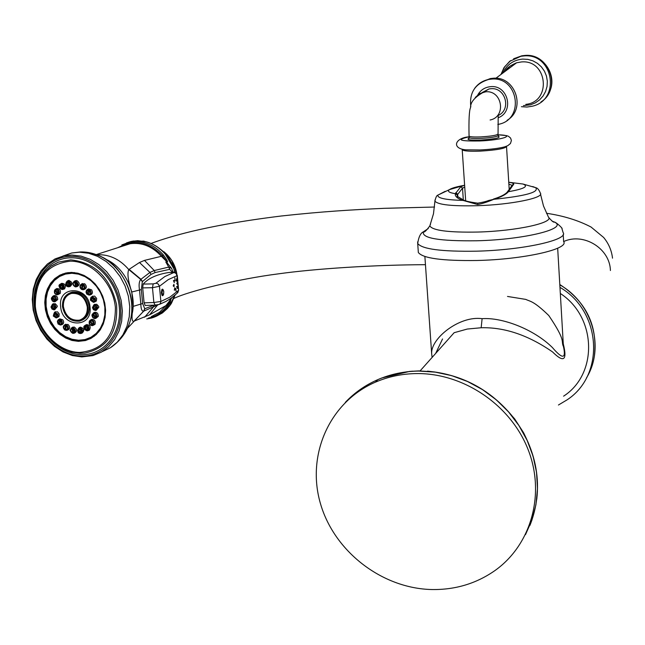<?xml version="1.0" encoding="UTF-8"?>
<svg xmlns="http://www.w3.org/2000/svg" width="645" height="645" viewBox="0 0 645 645"><rect width="100%" height="100%" fill="white"/><g stroke="black" fill="none" stroke-linecap="round" stroke-linejoin="round"><path stroke-width="0.97" d="M416.468 373.576C401.956 373.769 388.274 376.632 375.406 382.163C329.893 401.811 306.552 454.128 320.105 502.382C333.376 550.709 381.34 588.45 431.844 589.538C455.37 589.901 476.47 583.532 495.134 570.43C531.399 544.549 545.654 493.627 527.949 449.17C510.405 404.665 463.191 372.955 416.468 373.576M412.461 371.165L406.689 371.834M529.851 525.538L530.633 523.603C540.994 495.723 539.567 467.407 526.36 438.673L523.514 432.618L514.654 418.879L511.187 414.961M515.041 419.605L511.275 414.953C490.539 390.548 464.682 376.18 433.714 371.851L433.827 371.915M511.251 415.041C490.49 390.612 464.626 376.228 433.658 371.891L427.554 371.125M433.658 371.891L418.919 370.899L409.744 371.399L382.001 377.922C367.771 383.428 355.548 391.579 345.333 402.375M420.105 370.891L454.144 332.699L467.27 329.047L481.17 327.749C504.559 327.112 528.344 335.166 552.539 351.92C563.827 363.135 567.407 360.434 563.27 343.809M559.965 287.38C601.672 311.406 605.252 375.084 567.019 399.892L558.449 405.004M560.32 293.467C596.714 317.114 598.173 373.931 563.593 396.167M176.867 274.077C175.65 266.587 172.457 260.161 167.273 254.791M133.547 240.98L130.903 241.561M167.345 255.992L168.442 256.226L169.361 258.129L164.798 253.646C159.38 247.68 153.115 243.721 145.996 241.778L143.392 241.053M174.892 272.569L172.167 262.781L174.424 266.224L173.578 267.836M156.711 316.058L162.5 312.865L167.498 308.391L171.401 303.368L175.142 295.023M171.707 268.546L166.571 262.16L167.152 262.007C168.289 262.281 167.023 259.911 163.354 254.888C155.453 246.116 146.27 241.625 135.805 241.415L129.476 242.093L121.849 244.931M146.802 318.92L151.43 318.058C158.243 316.147 163.782 312.18 168.063 306.165L170.328 302.166L170.933 299.248L165.942 305.585L149.567 314.841L133.668 321.299C131.677 321.742 131.499 316.776 133.144 306.383L131.774 292C128.089 280.906 127.081 273.432 128.766 269.57L139.473 262.515L144.48 260.395L161.403 256.299L167.152 262.007M173.231 272.383L171.546 268.336L168.724 267.094L165.805 261.999L166.902 261.693L162.379 255.597C148.656 241.673 134.362 238.86 119.494 247.148M172.537 272.383L169.716 269.336L168.724 267.094L154.244 270.545L149.938 272.44L140.739 279.438C139.102 281.446 138.699 284.977 139.513 290.048L140.844 304.174C140.949 308.866 141.852 311.213 143.553 311.213L158.186 304.795M166.571 262.16L165.805 261.999M171.739 297.732L172.537 297.127M171.457 297.934L168.74 302.07L169.474 302.215L170.627 299.699M148.527 318.033C156.146 316.502 162.298 312.446 166.999 305.867L169.474 302.215L170.328 302.166M169.716 269.336L155.147 272.553L151.019 274.423L142.327 281.68L141.328 289.589L142.642 303.537L144.762 308.753L154.147 305.158M169.949 272.392L169.595 272.392C157.348 274.173 148.544 278.068 143.174 284.074L142.69 287.888L144.093 302.844L145.157 305.448L154.937 305.125M144.762 308.753L143.553 311.213L127.355 328.45M78.384 341.358L85.527 340.528L91.195 338.254L96.178 334.642L100.273 329.821L103.289 324.008L105.095 317.445L105.611 310.422L104.796 303.239L102.708 296.208L99.411 289.645L95.073 283.824L89.873 279.019L84.035 275.415L77.827 273.182L71.514 272.4L65.838 272.996L59.977 275.084L54.809 278.567L50.536 283.3L47.359 289.057L45.4 295.587L44.747 302.602L45.424 309.802L47.391 316.864L50.568 323.5L54.825 329.41L59.969 334.336L65.782 338.077L72.006 340.455L78.384 341.358M81.318 340.705L90.018 338.867M63.097 273.762L55.655 278.575M94.444 336.118L90.203 338.432M63.484 273.964L68.185 272.593M95.782 318.445L98.314 316.356C98.306 313.381 97.008 312.043 94.412 312.357L93.823 312.72M92.864 325.499L95 324.338C95.807 321.008 94.63 319.372 91.477 319.428L90.711 319.968M87.841 330.667L89.316 330.184C91.106 326.813 90.147 324.951 86.446 324.604L85.866 324.975M81.536 333.223L81.963 333.183C84.793 330.554 84.285 328.531 80.423 327.128L79.367 327.636M74.127 333.175L74.578 333.062C77.448 331.224 77.311 329.208 74.167 327.007L72.192 327.483M67.096 330.248L67.556 330.127C70.152 328.869 70.321 326.975 68.064 324.459L65.201 324.548M61.073 324.895L61.549 324.774C63.791 323.959 64.218 322.307 62.839 319.807L59.767 318.848L59.219 319.186M56.768 317.767L58.953 316.598L59.243 313.986L57.558 311.849L54.954 312.043M54.688 309.713L57.324 306.585L57.139 305.754L55.252 303.674L52.922 303.972M55.099 301.683L57.695 299.594C57.687 296.676 56.421 295.346 53.898 295.612L53.358 295.926M57.937 294.636L60.178 293.459C60.977 290.186 59.832 288.549 56.76 288.549L56.212 288.871M62.888 289.428L64.492 288.92C66.274 285.598 65.347 283.727 61.718 283.324L61.162 283.647M69.587 286.574L70.12 286.533C72.95 283.848 72.434 281.825 68.58 280.454L67.628 280.889M76.578 286.743L77.053 286.638C80.028 284.816 79.924 282.776 76.731 280.519L74.82 280.954M83.681 289.637L84.132 289.532C86.833 288.275 87.035 286.356 84.729 283.776L81.883 283.848M89.784 294.999L90.227 294.902C92.558 294.088 93.017 292.403 91.614 289.839L88.526 288.887L87.946 289.234M94.154 302.199L96.339 301.038L96.653 298.377L94.646 296.087L92.259 296.442M96.234 310.342L98.846 307.197L98.661 306.359L96.726 304.247L94.307 304.609M90.018 307.068C92.783 328.66 62.041 327.999 60.646 306.633C57.703 285.195 88.542 285.437 90.018 307.068M95.331 316.276L93.823 314.695L93.243 315.413L94.533 317.05L95.331 316.276M92.243 323.701L90.889 321.766L90.461 322.121L91.606 324.113L92.243 323.701M86.954 329.144L87.236 327.604L85.688 327.039L85.463 328.668L86.954 329.144M80.117 331.941L80.835 330.571L79.512 329.571L78.811 331.014L80.117 331.941M82.689 331.183L83.447 330.7L83.632 329.426L82.842 328.329L81.738 328.208M72.554 331.78L73.675 330.901L72.683 329.426L72.159 329.466L72.554 331.78M65.177 328.7L65.846 328.861L66.016 326.644L65.137 326.531L65.177 328.7M58.864 323.072L59.84 323.508L60.316 321.565L59.138 321.178L58.864 323.072M54.365 315.574L55.543 316.373L56.244 314.784L54.857 314.042L54.365 315.574M52.205 307.101L53.487 308.31L54.293 307.125L52.809 305.972L52.205 307.101M52.648 298.651L53.898 300.272L54.696 299.498L53.237 297.925L52.648 298.651M55.647 291.234L56.752 293.217L57.405 292.798L56.091 290.863L55.647 291.234M60.848 285.743L60.622 287.364L62.114 287.839L62.267 286.098L60.848 285.743M67.652 282.849L66.943 284.268L68.257 285.227L68.975 283.84L67.652 282.849M70.821 284.574L71.619 284.074L71.805 282.784L71.014 281.696L69.95 281.567M75.239 282.913L74.739 282.945L75.392 285.308L76.239 284.163L75.239 282.913M82.689 285.945L81.818 285.832L81.826 288.041L82.479 288.202L82.689 285.945M89.083 291.596L87.897 291.209L87.607 293.136L88.575 293.572L89.083 291.596M93.654 299.175L92.235 298.417L91.727 299.973L92.92 300.78L93.654 299.175M95.823 307.746L94.299 306.585L93.686 307.713L94.992 308.939L95.823 307.746M81.697 320.355C87.059 318.009 89.582 313.414 89.252 306.577C86.994 296.248 81.367 291.403 72.353 292.04L70.281 292.757M88.139 307.044C88.421 314.421 85.567 319.114 79.577 321.129C70.49 321.895 64.79 317.066 62.492 306.665C62.186 299.191 65.097 294.467 71.224 292.491C80.238 291.854 85.882 296.708 88.139 307.044M87.293 307.028C85.18 297.369 79.907 292.838 71.482 293.435C65.758 295.281 63.041 299.699 63.323 306.673C65.476 316.397 70.797 320.904 79.287 320.202C84.89 318.316 87.559 313.93 87.293 307.028M70.111 293.862C65.306 296.176 63.073 300.441 63.412 306.641C65.564 316.364 70.886 320.871 79.375 320.162L80.794 319.694M142.327 281.68L140.739 279.438L128.766 269.57C120.494 259.943 110.795 254.993 99.669 254.711L96.919 254.823M142.69 287.888L152.478 287.71L159.46 286.267L158.267 284.058L156.292 283.195L153.188 283.889L143.174 284.074M169.595 272.392L174.803 272.722L176.222 273.714L176.988 275.689L177.286 275.391C175.9 272.722 174.432 271.722 172.876 272.383L169.627 272.383M177.617 282.583L176.988 275.689L168.216 279.648L159.46 286.267L160.863 301.449L153.857 302.521L155.131 305.125L157.977 304.803M177.73 283.84L178.625 290.057L177.294 275.423M177.641 282.857L177.431 282.171L176.738 283.679L177.544 284.477L177.754 283.219M177.512 287.606L177.254 286.211L176.609 286.646L177.367 288.525L177.431 287.42M175.795 288.347L176.053 291.145L175.795 288.347M174.779 287.783L174.295 290.177L174.868 290.073L174.763 287.759M174.142 285.267L173.9 284.332L173.207 285.848L174.013 286.654L174.158 285.493M174.335 281.68L174.077 280.277L173.432 280.712L174.279 282.292M175.093 280.591L174.835 277.785L175.093 280.591M176.109 281.172L176.69 281.067L176.577 278.761L176.109 281.172M162.951 289.476L162.29 289.154L161.822 289.661L161.363 292.612L161.935 295.192L162.508 295.716L163.08 295.346M160.516 249.333L168.281 256.242L168.925 257.766M172.167 262.781L172.263 263.515M172.384 263.886L172.529 263.902C172.755 262.902 173.344 263.692 174.287 266.28L176.408 273.464M172.497 263.007L172.473 264.111M431.69 353.855C430.288 338.915 459.192 315.413 482.105 318.678C501.762 317.211 533.447 328.837 552.386 347.526C562.593 359.45 566.27 359.096 563.424 346.462C560.666 340.891 566.705 341.931 548.774 315.518C533.423 300.618 530.271 301.61 525.804 299.401L507.51 296.45M418.226 250.994L418.339 252.493C422.701 258.306 442.252 260.967 477.002 260.491C523.329 259.5 569.487 249.107 563.625 241.569C583.564 232.248 609.976 248.478 610.412 270.505M509.792 182.39L522.95 184.019L508.752 182.245L512.348 182.97L513.831 184.043L508.405 191.71C506.067 194.459 501.205 196.983 493.82 199.297C487.168 202.103 481.742 203.836 477.55 204.505L463.005 200.41C457.361 198.579 454.814 196.338 455.362 193.677L460.748 186.76L464.642 185.196L449.396 189.638C451.589 188.147 456.434 186.736 463.932 185.413M445.195 191.323L437.923 195.104C437.165 198.144 445.526 199.91 463.005 200.41L463.771 200.168L457.265 196.33L457.249 194.975L462.529 188.138L464.763 187.09M508.873 184.123L512.082 185.333M513.436 184.752L512.92 184.478L512.114 185.397M498.262 115.439C511.614 109.569 505.535 87.22 490.958 88.712L489.047 88.945L482.097 92.566M500.98 74.441L503.947 67.717L509.671 61.34L520.926 56.276L523.901 55.93C553.563 52.89 561.053 100.338 531.988 106.28L526.989 107.038L521.41 106.699M442.543 338.956L435.665 353.428M432.118 357.411L431.682 353.92M345.301 402.407C354.476 392.7 365.32 385.113 377.825 379.639C390.636 374.124 404.254 371.27 418.702 371.069L435.238 372.133L451.653 375.632L467.552 381.517L482.565 389.653L496.344 399.86L508.542 411.897L518.878 425.498L527.11 440.333L533.036 456.055L536.519 472.277L537.487 488.636L535.931 504.729L531.891 520.192L525.49 534.665M406.511 371.859L382.001 377.922L377.825 379.639L375.406 382.163M559.82 284.84C592.433 303.19 605.066 347.679 586.523 377.841M164.024 251.792L166.829 254.332C172.102 259.782 175.416 266.312 176.762 273.899M145.996 241.778L137.74 240.682L131.387 241.383M168.442 256.226L159.944 248.857L166.829 254.332C172.11 259.798 175.424 266.32 176.762 273.907M169.361 258.129L167.813 256.5L172.739 264.853M176.585 273.665L174.424 266.224M174.698 295.394L169.53 305.907M130.653 241.553L126.46 242.931M167.756 256.436L165.314 254.203L173.505 268.118M151.244 316.647L159.412 312.398L165.942 305.585L168.063 306.165M96.258 254.582L130.169 243.729C141.868 242.173 152.276 246.358 161.403 256.299L163.354 254.888M144.48 260.395L154.244 270.545L155.147 272.553M68.386 285.195L68.66 283.236M69.031 281.26L69.225 280.414M139.473 262.515L149.938 272.44L151.019 274.423M157.702 304.892L149.567 314.841M144.609 317.227L153.188 307.278L153.889 305.246M144.907 308.713L143.779 311.124L133.999 321.194M142.642 303.537L133.144 306.383M130.621 318.799C138.869 297.821 126.702 268.393 106.03 259.346M57.405 294.128L57.437 291.532M123.316 334.207C144.601 308.423 123.308 256.871 89.994 253.582M102.37 351.557L110.343 347.792L117.285 342.164L122.913 334.892L126.976 326.265L129.282 316.639L129.742 306.423L128.323 296.047L125.074 285.945L120.139 276.56L113.738 268.28L106.127 261.459L97.645 256.379L88.655 253.251L79.529 252.195L71.7 252.993L80.512 251.945C123.8 251.034 154.22 316.582 111.23 347.22M62.879 256.065L71.7 252.993L63.96 255.815L71.829 255.017L81.141 256.121L90.308 259.371L98.935 264.635L106.643 271.698L113.093 280.252L117.995 289.928L121.131 300.296L122.373 310.906L121.663 321.291L119.051 330.998L114.649 339.609L108.658 346.752L101.346 352.154L93.041 355.572L81.971 356.887M54.365 259.274L63.96 255.815L55.188 258.863L47.424 263.99L41.022 270.973L36.249 279.462L33.282 289.097L32.25 299.441L33.177 310.06L36.023 320.492L40.659 330.288L46.892 339.044L54.462 346.373L63.041 351.944L72.28 355.524L81.77 356.919M81.278 356.056C57.977 355.564 35.652 332.102 33.08 305.778C30.178 279.446 47.843 256.162 71.353 256.347C94.807 256.138 118.164 280.035 120.559 307.06C123.308 334.094 104.611 356.943 81.278 356.056M81.141 354.653C103.813 355.5 121.961 333.296 119.293 307.044C116.963 280.793 94.283 257.589 71.49 257.782C48.657 257.589 31.476 280.204 34.298 305.794C36.789 331.385 58.502 354.178 81.141 354.653M79.988 353.307L71.676 352.138L63.565 349.139L55.962 344.454L49.173 338.27L43.449 330.845L39.014 322.46L36.039 313.454L34.637 304.166L34.862 294.967L36.733 286.211L40.159 278.253L45.037 271.408L51.173 265.95L58.34 262.128L50.35 266.546L58.34 262.128L70.821 259.846C94.896 262.555 110.15 277.471 116.568 304.601C118.196 331.893 107.634 348.058 84.89 353.113L80.133 353.299M70.394 261.169C91.856 261.007 113.189 282.865 115.399 307.576C115.374 335.287 103.402 350.243 79.496 352.444C58.163 352.017 37.684 330.522 35.338 306.391C34.943 279.148 46.625 264.079 70.394 261.169M98.903 331.699L93.073 336.851L86.083 339.923C68.596 345.139 47.617 327.483 45.924 306.399M45.908 306.27C45.174 288.686 52.06 277.616 66.58 273.061L74.465 272.585M46.126 306.415L46.093 299.03L47.52 292.008L50.334 285.719L54.406 280.462L59.534 276.512L65.476 274.069L71.926 273.27L78.569 274.157L85.067 276.689L91.09 280.76L96.323 286.154L100.491 292.596L103.394 299.764L104.869 307.286L104.853 314.776L103.345 321.855L100.427 328.152L96.25 333.368L91.042 337.23L85.059 339.56L78.609 340.246L72.014 339.254L65.597 336.658L59.679 332.586L54.551 327.233L50.463 320.879L47.601 313.825L46.126 306.415M92.09 314.671L93.428 312.97C95.871 312.68 97.105 313.938 97.113 316.743L95.121 318.614L94.049 318.453L92.558 317.195L92.058 314.849M92.34 315.042C94.243 312.865 95.541 313.406 96.226 316.647C94.323 318.815 93.033 318.283 92.34 315.042M89.518 320.871L90.485 320.049C93.461 319.993 94.573 321.541 93.815 324.685L92.203 325.677C89.655 325.193 88.736 323.637 89.437 321.008M89.695 321.436C92.219 320.234 93.332 321.218 93.017 324.387C90.485 325.588 89.381 324.604 89.695 321.436M85.108 325.419L85.454 325.225C88.954 325.556 89.849 327.313 88.163 330.49L87.18 330.845C84.092 329.893 83.407 328.087 85.108 325.419M85.14 326.128C87.986 326.039 88.776 327.346 87.502 330.055C84.664 330.143 83.874 328.829 85.14 326.128M80.819 333.481L80.673 333.497C77.4 332.328 76.828 330.458 78.948 327.902L79.408 327.765C83.044 329.087 83.528 330.99 80.851 333.473M79.254 328.547C82.068 329.571 82.447 331.046 80.375 332.965C77.561 331.941 77.182 330.466 79.254 328.547M72.619 333.263C70.031 331.538 69.749 329.708 71.764 327.757L73.087 327.636C76.054 329.716 76.183 331.619 73.482 333.344L72.78 333.304M72.74 328.41C75.191 330.425 75.11 331.885 72.498 332.804C70.047 330.788 70.128 329.329 72.74 328.41M64.75 329.901L63.492 328.047L63.653 325.902L64.758 324.822L66.927 325.064C69.055 327.442 68.894 329.224 66.451 330.409L64.903 330.006M66.379 325.757C68.185 328.515 67.66 329.788 64.814 329.587C63.017 326.83 63.541 325.556 66.379 325.757M58.09 323.903L57.373 321.718L58.203 319.815L58.759 319.46L61.654 320.363L62.444 322.452L61.783 324.387L60.436 325.056L58.163 324M60.944 320.912C61.872 324.072 60.977 325.016 58.243 323.726C57.308 320.557 58.203 319.622 60.944 320.912M57.889 314.099L58.034 316.3L56.768 317.767L56.139 317.921L53.358 315.994L54.494 312.325L57.889 314.099M57.058 314.446C57.018 317.646 55.849 318.13 53.551 315.913C53.591 312.712 54.761 312.228 57.058 314.446M51.052 306.947L52.455 304.255L53.108 304.101L55.075 304.9L56.091 307.02L54.075 309.858L51.068 307.06M55.196 307.141C54.188 309.995 52.89 309.971 51.302 307.084C52.309 304.23 53.608 304.255 55.196 307.141M51.527 297.925L52.882 296.208C55.26 295.958 56.454 297.208 56.462 299.965L54.478 301.828L53.438 301.658L51.793 300.062L51.495 298.111M55.583 299.861C53.729 302.021 52.455 301.497 51.761 298.28C53.616 296.119 54.889 296.644 55.583 299.861M54.72 290.008L55.744 289.145C58.647 289.145 59.719 290.685 58.969 293.773L57.324 294.781C54.857 294.281 53.962 292.741 54.64 290.153M58.171 293.475C55.68 294.692 54.583 293.717 54.881 290.556C57.373 289.339 58.461 290.315 58.171 293.475M60.283 284.139L60.703 283.913C64.121 284.292 65 286.058 63.323 289.194L62.267 289.565C59.276 288.605 58.606 286.799 60.251 284.163M62.662 288.75C59.84 288.863 59.05 287.557 60.307 284.832C63.129 284.711 63.911 286.017 62.662 288.75M68.999 286.783L68.733 286.815C65.484 285.55 64.96 283.663 67.177 281.156L67.548 281.043C71.184 282.333 71.668 284.252 68.999 286.783M68.523 286.259C65.701 285.259 65.33 283.776 67.394 281.817C70.208 282.816 70.587 284.3 68.523 286.259M75.183 286.807C72.546 285.058 72.28 283.195 74.385 281.212L75.65 281.107C78.658 283.236 78.763 285.163 75.949 286.888L75.328 286.84M75.054 286.324C72.587 284.316 72.667 282.841 75.296 281.881C77.763 283.889 77.682 285.372 75.054 286.324M81.391 289.274L80.117 287.396L80.302 285.195L81.455 284.106L83.6 284.348C85.769 286.783 85.583 288.597 83.044 289.782L81.544 289.379M81.464 288.936C79.641 286.17 80.174 284.872 83.052 285.042C84.874 287.815 84.342 289.113 81.464 288.936M86.809 293.999L86.083 291.774L86.954 289.831L87.526 289.476L90.445 290.387C91.767 292.798 91.332 294.386 89.139 295.152L86.882 294.096M86.97 293.806C86.027 290.605 86.946 289.645 89.728 290.927C90.663 294.128 89.744 295.088 86.97 293.806M90.687 300.409L91.856 296.692L95.323 298.474L95.452 300.715L94.138 302.207L93.493 302.36L90.687 300.409M90.897 300.32C90.945 297.087 92.146 296.587 94.484 298.829C94.428 302.062 93.235 302.561 90.897 300.32M92.493 307.56L93.904 304.851L94.928 304.69L96.871 305.778L97.637 307.641L95.573 310.511L92.509 307.681M92.759 307.705C93.807 304.819 95.129 304.843 96.742 307.762C95.702 310.64 94.372 310.624 92.759 307.705M131.774 292L141.328 289.589M142.489 281.494L140.933 279.261L129.081 269.336M155.969 283.179L164.878 276.528L173.795 272.561M153.188 283.889L152.478 287.71L153.857 302.521L144.093 302.844M159.363 304.4L165.967 301.433L171.054 298.224L177.149 293.225L178.334 290.524L169.82 297.176L160.863 301.449L160.549 303.086L159.412 304.367L155.131 305.125M174.295 290.177L174.94 288.968M173.432 280.712L174.263 281.486M163.709 293.701L163.274 295.112L161.71 293.048L162.798 289.299M163.653 291.089L163.008 289.532L163.806 291.838L163.274 295.112M162.048 292.943C162.322 289.347 162.903 288.992 163.774 291.887C163.499 295.483 162.927 295.837 162.048 292.943M165.378 254.267L164.959 253.63C159.549 247.672 153.268 243.713 146.117 241.762L146.27 241.851M117.559 247.769L131.419 241.367L143.738 241.109L145.641 241.681M481.17 327.749L482.105 318.678M417.646 241.883L417.702 243.496C422.064 249.155 441.623 251.719 476.389 251.179C522.756 250.115 568.954 239.884 563.101 232.539L561.9 228.524C563.496 229.257 556.514 222.227 554.071 221.928C569.575 228.314 524.966 239.634 476.953 240.77C439.39 241.238 421.54 238.247 423.394 231.805L428.256 228.54M552.047 221.082L554.071 221.928C553.918 222.727 552.144 221.283 548.742 217.599M430.562 223.992L429.828 225.903C432.569 230.531 448.597 232.579 477.921 232.047C516.516 231.047 554.676 222.646 548.363 216.93L543.485 205.957L540.526 194.218M532.706 186.55L535.624 187.647C537.479 187.937 539.051 189.767 540.357 193.137C544.646 197.83 511.098 204.683 477.59 205.699C452.274 206.311 438.052 204.804 434.924 201.167L433.48 213.785L429.828 225.903C426.216 230.829 424.071 232.797 423.394 231.805C420.548 233.095 418.653 236.997 417.702 243.496L418.339 252.493M435.004 199.966L434.924 201.167C435.77 197.297 436.77 195.274 437.923 195.104L449.396 189.638C447.17 191.372 449.162 192.71 455.362 193.677L457.249 194.975M477.55 204.505L477.824 203.175M509.058 190.767L507.857 191.146L507.405 191.912L508.405 191.71C524.095 188.912 528.948 186.349 522.95 184.019L535.624 187.647C539.583 192.137 525.651 196.016 493.82 199.297L489.378 200.313C488.579 200.321 487.467 201.498 477.784 203.175C470.471 202.175 465.795 201.167 463.771 200.168L463.916 200.208M506.97 192.395L507.405 191.912C505.309 194.435 500.657 196.822 493.449 199.079L493.135 199.547M457.813 197.048L457.611 194.081L455.765 192.742M460.748 186.76L462.529 188.138L463.32 200.031M507.47 191.871L511.945 185.55M506.527 146.254L506.519 146.391C505.462 148.519 496.706 150.1 480.243 151.124C469.721 151.494 463.739 151.051 462.304 149.801L462.255 149.487M498.117 134.789L506.43 135.611L508.486 136.297L510.582 138.046L511.396 140.513L510.453 143.529L507.776 145.681L504.914 146.786C499.174 148.35 490.845 149.406 479.928 149.963L465.682 149.817C451.427 148.487 454.765 137.901 469.092 136.805C455.894 139.852 459.337 141.231 479.437 140.989C502.1 140.102 516.629 135.168 498.125 134.829M469.786 137.949C465.448 139.642 469.1 140.344 480.743 140.062C496.432 138.885 502.044 137.538 497.585 136.03M469.133 137.361L469.149 137.595C470.1 138.377 474.027 138.635 480.928 138.385C491.7 137.699 497.448 136.692 498.158 135.353L498.077 134.12M498.19 115.197L498.061 133.878C497.351 135.208 491.611 136.216 480.831 136.893C473.93 137.151 470.003 136.893 469.052 136.119L469.036 135.893M490.111 119.986C506.486 116.963 502.415 90.179 485.782 91.792L479.678 93.557L475.268 97.468M477.824 94.807C480.751 89.857 485.088 87.131 490.829 86.648C508.196 84.882 514.508 111.996 498.117 117.769M474.607 88.438C478.179 83.592 482.912 80.585 488.829 79.416L491.651 79.085C518.225 76.449 524.925 119.148 498.851 124.251L497.827 124.485M482.331 81.697L490.305 78.577L493.119 78.247C515.419 75.925 526.425 109.094 507.131 120.284M495.868 78.263L516.605 62.783L521.41 61.944C547.549 59.396 551.862 101.926 525.82 104.361M504.89 71.522C506.309 68.394 510.219 65.476 516.605 62.783L510.01 66.088L504.962 71.466M523.426 105.627L530.609 104.78L535.406 102.821L539.639 99.83L543.106 95.96L545.622 91.405L547.057 86.382L547.331 81.157L546.444 75.997L544.428 71.152L541.389 66.87L537.479 63.371L532.899 60.832L527.876 59.38L522.676 59.09C513.396 60.001 506.768 64.669 502.802 73.087M513.605 58.784L521.773 55.809L524.74 55.462C549.355 52.825 561.892 88.97 540.953 101.983M526.368 438.568L523.772 433.085M536.769 499.174C539.156 478.469 535.689 458.272 526.376 438.584M594.456 355.314C597.568 325.249 586.015 301.642 559.796 284.501M612.524 258.177C611.613 250.429 608.646 243.52 603.639 237.465L591.062 227.04C578.291 220.364 563.424 215.777 546.484 213.277M434.537 207.037L384.194 208.319C351.219 209.81 322.839 211.471 281.357 215.994C240.037 221.106 212.157 226.516 191.605 231.402C175.327 235.377 161.806 239.4 151.043 243.463M425.458 264.692C375.454 264.829 315.284 268.626 278.003 273.907C238.295 278.938 188.695 291.234 173.916 298.433M169.514 305.98L170.941 304.101M151.43 318.058L146.77 318.936M172.296 297.337L171.417 298.433M81.875 356.919L93.041 355.572M80.093 353.307L84.89 353.113M86.978 339.883L85.527 340.528M86.083 339.923C68.443 345.188 47.432 327.442 45.811 306.351C45.061 288.767 51.987 277.673 66.58 273.061L67.394 272.754M95.121 318.614L93.057 317.896L91.969 315.768L92.025 314.76L94.412 312.357M92.203 325.677C89.534 325.209 88.615 323.629 89.453 320.944L91.477 319.428M87.18 330.845C83.536 328.45 82.834 326.652 85.084 325.443L86.446 324.604M80.673 333.497C77.674 333.481 77.102 331.619 78.948 327.902L79.948 327.273M81.335 333.328L81.77 333.215M72.724 333.312L73.482 333.344M72.675 333.296C68.66 328.015 69.749 332.191 71.764 327.757L72.764 327.128M64.806 330.006L66.451 330.409M64.79 329.99C62.847 327.878 62.839 326.152 64.758 324.822L65.758 324.201M58.074 324L60.436 325.056M58.066 324L57.445 320.976L59.767 318.848M55.502 311.712L54.494 312.325L53.285 316.026L56.139 317.921M53.462 303.65L52.455 304.255L50.987 307.012L52.035 309.124L54.075 309.858M53.898 295.612L51.455 298.014L51.407 298.99L52.511 301.142L54.478 301.828M56.76 288.549L54.656 290.081C53.938 292.951 54.825 294.523 57.324 294.781M61.718 283.324L60.243 284.163C58.042 285.292 58.711 287.089 62.267 289.565M69.362 286.678L69.837 286.574M68.733 286.815C65.709 286.622 65.185 284.727 67.177 281.156L68.185 280.567M75.239 286.84C72.466 285.163 72.175 283.292 74.385 281.212L75.384 280.631M75.28 286.848L75.949 286.888M81.431 289.363L80.23 287.952L79.972 286.098L80.762 284.558L82.455 283.51M81.455 289.379L83.044 289.782M89.139 295.152L86.793 294.096L86.027 292.217L86.43 290.435L88.526 288.887M93.493 302.36L90.614 300.441L90.365 299.474L90.937 297.393L92.848 296.087M95.573 310.511L93.493 309.769L92.428 307.633L93.904 304.851L94.888 304.247M72.353 292.04L71.224 292.491M145.157 305.448L154.961 305.125M177.754 283.195L177.431 282.171M177.81 292.604L178.625 290.113M177.367 288.525L177.52 288.049M177.544 287.928L177.254 286.211M174.013 286.654L173.9 284.332M174.376 282.002L174.077 280.277M174.19 282.591L174.344 282.131M168.821 257.669L169.248 257.847M175.053 272.617L172.199 263.378M169.079 306.536L169.482 306.02M169.038 306.593L161.597 313.486M557.675 248.212L563.424 346.462M563.214 234.482L563.625 241.569M462.183 149.309L465.666 200.716M506.543 146.786L509.171 188.945M498.182 135.579L498.875 136.401L497.529 136.055M469.834 137.966L468.23 138.772L469.149 137.595L469.052 136.119C468.713 119.72 469.221 110.214 470.56 107.61C470.35 102.208 474.776 97.016 483.847 92.025L489.047 88.945M470.802 106.683C469.213 92.598 475.22 83.511 488.829 79.416L490.305 78.577L493.119 78.247C515.419 75.916 526.425 109.029 507.163 120.26M510.655 60.598L504.713 66.709L501.06 74.385M520.926 56.276L524.748 55.462C543.743 53.591 558.449 76.473 548.903 92.977M424.886 256.533L431.682 353.879"/></g></svg>
